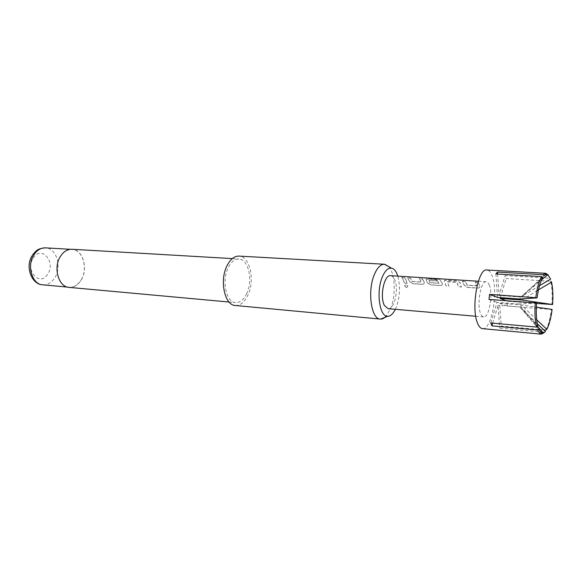 <?xml version="1.0" encoding="UTF-8"?>
<svg xmlns="http://www.w3.org/2000/svg" width="582" height="582" viewBox="0 0 582 582"><rect width="100%" height="100%" fill="white"/><g stroke="black" fill="none" stroke-linecap="round" stroke-linejoin="round"><path stroke-width="0.44" stroke-dasharray="2.91 2.18" d="M406.469 287.661L407.967 286.249L406.061 284.438L404.636 285.718L406.396 287.719L407.895 286.322L405.989 284.533L404.57 285.798L406.396 287.719M478.128 282.459L475.159 282.263L476.68 285.864L467.193 285.238L465.244 281.63L462.319 281.441L464.138 285.165L467.353 287.443L477.596 288.134C479.233 288.068 479.997 287.428 479.866 286.22L478.164 282.277L475.196 282.088L476.731 285.726L467.251 285.1L465.28 281.448L462.355 281.259L464.189 285.027L467.411 287.326L477.655 288.025C479.292 287.952 480.048 287.304 479.924 286.082L478.164 282.277M447.398 281.819L456.812 282.328L458.485 286.839L461.366 287.035L459.838 282.43L456.317 281.055L446.263 280.408C444.735 280.32 444.131 280.662 444.444 281.426L446.03 285.988L448.868 286.184L447.58 281.564L456.855 282.168L458.543 286.722L461.424 286.919L459.882 282.27L456.353 280.873L446.299 280.226C444.772 280.146 444.168 280.495 444.488 281.266L446.096 285.878L448.926 286.068L447.449 281.659M439.548 279.309L424.089 278L436.544 279.2L438.937 283.354L429.909 282.75L428.919 280.509L436.871 281.033L435.954 279.738L427.923 279.222C426.439 279.149 425.864 279.484 426.206 280.24L427.297 282.707L430.44 284.925L440.203 285.595C441.767 285.522 442.466 284.896 442.291 283.71L439.577 279.127L424.111 277.81L436.573 279.018L438.995 283.216L429.967 282.619L428.97 280.357L436.915 280.873L435.991 279.564L427.959 279.047C426.475 278.974 425.908 279.316 426.25 280.08L427.355 282.576L430.505 284.816L440.268 285.478C441.833 285.413 442.524 284.773 442.349 283.572L439.577 279.127M409.008 280.218L409.532 281.521L412.638 283.718L422.168 284.365C423.696 284.292 424.365 283.674 424.169 282.503L422.183 278.858L419.426 278.676L421.193 282.168L412.369 281.579L410.201 278.08L407.487 277.905L409.008 280.218M404.417 277.709L401.718 277.534L403.261 279.847L404.381 283.158L407.065 283.332L405.945 280.022L404.454 277.541L401.755 277.367L403.311 279.702L404.446 283.048L407.131 283.23L405.996 279.877L404.454 277.541M482.514 328.648C491.521 330.481 498.519 291.844 492.263 276.181C490.837 272.26 489.055 270.201 486.908 269.997M548.36 275.097L549.866 278.211L505.132 275.57L506.151 278.545L550.739 281.259C552.129 287.639 552.5 295.409 551.838 304.568M390.587 275.664C392.093 275.803 393.381 276.952 394.443 279.113C399.194 287.952 394.567 309.908 388.114 308.7M489.404 285.362C488.553 283.07 487.498 281.87 486.239 281.746C480.899 280.488 476.578 304.539 480.587 313.603C481.423 315.699 482.427 316.804 483.606 316.928C488.989 318.07 493.216 294.681 489.404 285.362M423.718 281.041L422.219 278.683L419.462 278.502L421.252 282.037L412.427 281.448L410.237 277.912L407.524 277.738L409.59 281.39L412.703 283.609L422.234 284.256C423.761 284.183 424.423 283.55 424.227 282.365L423.718 281.041M395.338 309.326L396.56 306.445C399.979 296.012 400.401 285.908 397.826 276.123M388.747 266.614C395.054 273.184 396.102 294.572 390.908 307.856L386.317 316.048M81.124 279.92C88.326 268.695 82.768 249.511 71.986 249.402C67.483 249.285 63.664 251.628 60.528 256.444C53.064 267.596 58.658 286.991 69.156 287.239C73.95 287.464 77.937 285.027 81.124 279.92M69.142 287.384C73.972 287.61 77.988 285.151 81.196 280.007C88.457 268.695 82.855 249.365 71.993 249.256M246.55 293.932C253.228 280.895 248.616 258.968 238.904 258.983C234.837 258.91 231.345 261.674 228.413 267.276C221.429 280.291 226.158 302.582 235.637 302.618C239.959 302.756 243.596 299.861 246.55 293.932M235.317 305.492C240.228 305.659 244.36 302.371 247.706 295.627C255.251 280.866 250.034 256.073 239.013 256.095M549.866 278.211L550.674 279.062M536.597 303.069L518.868 303.993L537.855 326.32M539.507 285.689L520.875 297.031L544.17 275.686M545.458 331.434L544.039 332.759M521.858 300.006L536.873 290.818M538.801 329.281L519.864 306.961L537.295 323.745M490.757 322.974L497.021 302.334L518.868 303.993M500.389 297.62L506.151 278.545M542.73 277.629L519.377 299.01M536.575 303.418L507.657 301.25L507.162 306.023L551.358 309.464C550.216 318.441 548.389 325.323 545.872 330.125M543.879 329.943L540.336 329.623M538.888 329.492L501.233 326.065L499.698 328.117L540.22 331.856M542.519 332.067L544.483 332.249M552.107 309.442L551.358 309.464M536.728 319.787L521.356 304.953L536.364 307.158M506.202 300.705L507.657 301.25M497.603 274.042L499.101 295.467L505.132 275.57M495.871 273.94L497.53 297.417M489.011 299.417L497.021 302.334M492.685 323.148L498.083 305.259L499.698 328.117M507.162 306.023L499.647 303.287L501.233 326.065M520.875 297.031L499.101 295.467M519.864 306.961L498.083 305.259M499.647 303.287L521.356 304.953M33.239 258.022C41.206 244.804 56.083 261.667 47.789 273.977C40.26 287.37 24.626 270.797 33.239 258.022M42.755 284.831C47.6 285.064 51.623 282.692 54.832 277.709C62.092 266.752 56.418 247.976 45.52 247.859M478.353 281.244L486.239 281.746M475.734 316.252L483.606 316.928M32.075 255.796L32.636 254.909M70.298 249.307L71.986 249.402M232.313 258.604L238.904 258.983M229.068 302.014L235.637 302.618M67.476 287.086L69.156 287.239M520.955 296.973L541.587 279.84M522.636 309.77L537.55 326.502"/><path stroke-width="0.87" d="M537.528 330.038L491.863 325.862L490.757 322.974L536.575 327.077C535.011 320.711 534.574 312.643 535.258 302.873L489.011 299.417L489.535 294.383L535.775 297.693C537.033 288.185 538.99 281.157 541.638 276.61L495.871 273.94L497.464 272.07L543.079 274.675L545.785 273.3L486.908 269.997C478.033 267.836 470.78 308.307 477.575 323.265C478.957 326.64 480.601 328.437 482.514 328.648L541.231 334.148L540.169 333.784L537.528 330.038L538.801 329.281L541.325 332.875L543.413 333.079L545.458 331.434L537.295 323.745M545.785 273.3L548.36 275.097M475.734 316.252L388.114 308.7L384.455 305.514C379.493 296.907 384.185 274.406 390.587 275.664L478.353 281.244M397.826 276.123C396.24 271.234 394.058 268.557 391.264 268.084C387.823 267.865 384.782 270.972 382.156 277.41C376.001 292.157 379.69 317.045 387.656 316.302C390.486 316.252 393.046 313.924 395.338 309.326M386.317 316.048C384.484 318.092 382.6 319.103 380.657 319.089L380.308 319.074C371.287 319.322 367.242 291.342 374.241 274.828C377.172 267.756 380.563 264.228 384.411 264.25L388.747 266.614M232.313 258.604L71.993 249.256C67.454 249.14 63.613 251.504 60.448 256.349C52.926 267.589 58.564 287.13 69.142 287.384L229.068 302.014M384.411 264.25L239.013 256.095C234.437 256.015 230.487 259.135 227.169 265.45C219.239 280.182 224.608 305.448 235.317 305.492L380.308 319.074M541.638 276.61L542.73 277.629C540.198 282.015 538.328 288.774 537.121 297.889L535.775 297.693M539.507 285.689L550.674 279.062L547.786 274.689L545.69 274.573L544.17 275.686L543.079 274.675M535.258 302.873L536.597 303.069C535.949 312.439 536.364 320.195 537.855 326.32L536.575 327.077M536.575 303.418L552.594 304.532C553.22 295.729 552.871 288.257 551.54 282.11L550.739 281.259M544.039 332.759L541.231 334.148M536.873 290.818L551.54 282.11M552.594 304.532L521.858 300.006L500.149 298.406L500.389 297.62M489.535 294.383L497.53 297.417L519.377 299.01L537.121 297.889M536.364 307.158L552.107 309.442C551.009 318.063 549.255 324.683 546.847 329.31L545.872 330.125L543.879 329.943M540.336 329.623L538.888 329.492M540.22 331.856L542.519 332.067M546.847 329.31L536.728 319.787M500.149 298.406L506.202 300.705M497.464 272.07L497.603 274.042M491.863 325.862L492.685 323.148M32.636 254.909C36.812 249.904 37.881 248.572 45.52 247.859C40.973 247.736 37.117 250.02 33.96 254.712C26.452 265.596 32.148 284.547 42.755 284.831L67.476 287.086M391.264 268.084L384.76 264.286M45.52 247.859L70.298 249.307M32.075 255.796C24.881 266.942 31.704 284.503 42.755 284.831M387.656 316.302L380.657 319.089M545.69 274.573L544.679 273.496M541.587 279.84L547.786 274.689M541.325 332.875L540.169 333.784M537.55 326.502L543.413 333.079"/></g></svg>
